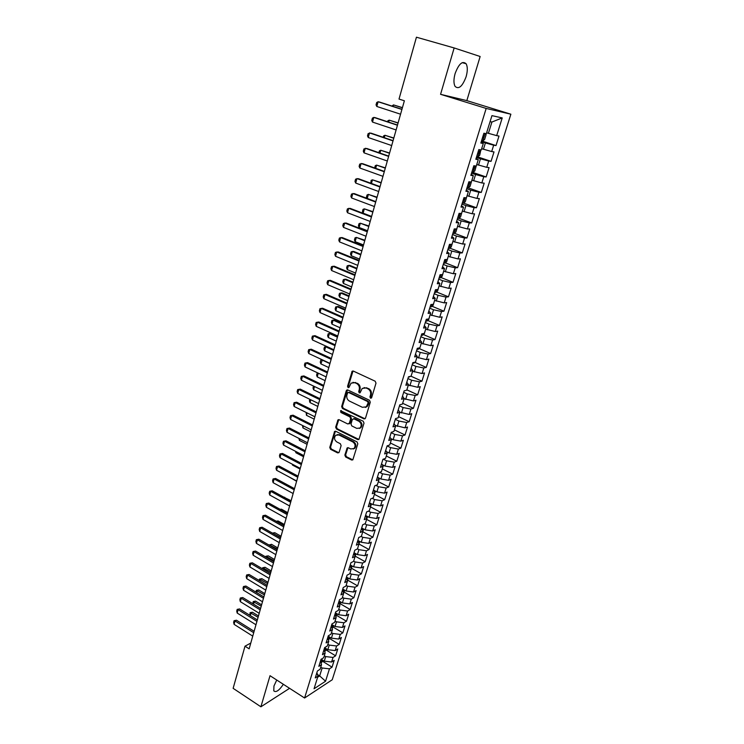 <?xml version="1.0" encoding="UTF-8"?>
<svg xmlns="http://www.w3.org/2000/svg" width="744" height="744" viewBox="0 0 744 744"><rect width="100%" height="100%" fill="white"/><g stroke="black" fill="none" stroke-linecap="round" stroke-linejoin="round"><path stroke-width="1.12" d="M370.512 398.217L371.647 397.668L375.999 383.151L375.181 381.207L353.344 371.079L352.172 371.219L347.56 386.285L348.118 387.624L348.936 387.531L351.094 383.132L354.86 382.686L356.664 383.532C358.915 384.89 359.78 386.936 359.231 389.679L358.682 391.549L359.25 392.888L360.087 392.786L362.226 388.424L366.085 387.95L367.908 388.805C370.187 390.172 371.051 392.237 370.503 394.999L369.945 396.868L370.512 398.217M364.067 387.605L368.68 388.619C370.958 389.986 371.823 392.051 371.265 394.794L370.707 396.664L371.414 398.068M353.047 370.986L348.341 386.099L348.992 387.475M352.935 382.342L357.446 383.346C359.696 384.704 360.552 386.75 360.012 389.493L359.464 391.353L360.143 392.739M276.74 680.035L273.941 686.052L273.792 690.86C275.931 692.748 279.121 690.562 283.362 684.303M466.116 76.706C467.688 71.033 467.688 66.718 466.125 63.77C462.47 60.543 458.788 63.817 455.105 73.591C453.561 79.264 453.561 83.542 455.114 86.425C458.788 89.633 462.461 86.388 466.116 76.706M344.853 455.086L345.644 456.983L351.596 460.015L352.823 459.876L357.817 443.805L357.018 441.889L335.795 431.306L334.614 431.436L329.769 447.414L330.55 449.302L337.627 452.901L339.18 452.194L341.115 445.619L340.334 443.722L336.8 441.936C334.279 439.955 333.907 437.742 335.683 435.287L338.846 434.942L352.805 441.917C355.344 443.88 355.734 446.093 353.995 448.567L350.712 448.948L348.378 447.776L347.169 447.916L344.853 455.086L345.635 454.826L346.425 456.723L352.823 459.876M249.147 648.842L404.373 100.775L399.017 99.073L416.435 37.2L454.156 47.951L440.56 94.321L486.176 108.438L304.584 698.002L270.026 675.701L260.902 706.8L233.132 688.33L244.999 646.192L249.147 648.842M363.909 418.872L365.518 418.109L370.289 402.188L369.48 400.253L347.829 389.986L346.258 390.767L341.654 406.559L342.454 408.456L363.909 418.872L365.09 418.76M364.011 423.141L358.943 439.434L357.706 439.583L336.455 429.018L335.674 427.121L337.99 419.858L339.162 419.728L347.764 423.959L349.345 423.215L350.657 418.76L349.857 416.854L340.873 412.474L340.594 410.707L363.212 421.216L364.011 423.141M486.176 108.438L510.868 114.204L332.252 679.746L304.584 698.002M481.526 140.867L496.006 145.582L499.001 136.05L496.676 135.622L502.228 117.924L491.942 115.636L486.334 133.697L483.888 133.241L480.847 143.062L483.302 143.471L481.284 149.953L478.829 149.572L475.825 159.3L478.28 159.625L476.29 166.052L473.826 165.745L470.84 175.379L473.314 175.631L471.343 181.992L468.869 181.768L465.911 191.301L468.394 191.487L466.442 197.783L463.958 197.634L461.029 207.083L463.521 207.185L461.587 213.426L459.085 213.351L456.193 222.707L458.695 222.744L456.779 228.92L454.268 228.91L451.403 238.182L453.914 238.154L452.017 244.274L449.497 244.33L446.651 253.509L449.181 253.416L447.293 259.479L444.773 259.6L441.955 268.696L444.484 268.538L442.615 274.545L440.085 274.731L437.295 283.743L439.834 283.511L437.983 289.472L435.445 289.723L432.683 298.651L435.231 298.353L433.399 304.259L430.841 304.575L428.107 313.419L430.664 313.066L428.851 318.906L426.293 319.288L423.578 328.058L426.145 327.63L424.34 333.424L421.774 333.87L419.086 342.556L421.662 342.073L419.876 347.811L417.3 348.313L414.641 356.925L417.217 356.376L415.459 362.068L412.874 362.635L410.232 371.163L412.818 370.558L411.069 376.194L408.475 376.817L405.861 385.271L408.456 384.611L406.726 390.191L404.122 390.879L401.537 399.249L404.141 398.533L402.42 404.066L399.816 404.81L397.24 413.106L399.853 412.334L398.152 417.821L395.538 418.612L392.99 426.842L395.603 426.014L393.92 431.446L391.298 432.301L388.777 440.448L391.4 439.574L389.726 444.959L387.103 445.861L384.602 453.942L387.224 453.012L385.569 458.351L382.937 459.308L380.463 467.316L383.095 466.33L381.449 471.622L378.817 472.635L376.352 480.568L378.994 479.536L377.366 484.781L374.725 485.841L372.288 493.709L374.93 492.621L373.321 497.829L370.67 498.936L368.252 506.738L370.903 505.604L369.303 510.765L366.653 511.919L364.253 519.647L366.913 518.466L365.323 523.581L362.672 524.79L360.291 532.453L362.951 531.225L361.379 536.294L358.72 537.54L356.367 545.147L359.027 543.873L357.464 548.895L354.804 550.197L352.47 557.73L355.139 556.41L353.586 561.394L350.917 562.734L348.601 570.211L351.28 568.844L349.745 573.791L347.067 575.168L344.77 582.58L347.448 581.176L345.932 586.077L343.254 587.5L340.975 594.856L343.654 593.396L342.147 598.26L339.469 599.729L337.209 607.02L339.896 605.523L338.399 610.34L335.711 611.856L333.47 619.082L336.158 617.548L334.679 622.328L331.991 623.881L329.769 631.042L332.466 629.471L330.987 634.204L328.299 635.804L326.095 642.909L328.792 641.291L327.332 645.997L324.635 647.624L322.45 654.674L325.156 653.018L323.705 657.687L321.008 659.361L318.841 666.345L321.538 664.652L320.106 669.274L317.4 670.986L315.261 677.924L317.958 676.184L316.916 672.576M496.006 145.582L493.672 145.192L491.682 151.543L481.675 148.716M476.671 156.547L491.049 161.346L494.016 151.906L491.682 151.543M491.049 161.346L488.706 161.03L486.734 167.326L476.764 164.536M472.161 172.18L486.139 176.96L489.087 167.605L486.734 167.326M486.139 176.96L483.786 176.719L481.833 182.95L471.901 180.197M468.143 187.832L481.284 192.426L484.195 183.163L481.833 182.95M481.284 192.426L478.913 192.259L476.978 198.434L467.083 195.719M463.549 203.131L476.458 207.762L479.35 198.583L476.978 198.434M476.458 207.762L474.086 207.65L472.17 213.77L462.312 211.091M458.927 218.271L471.687 222.94L474.551 213.844L472.17 213.77M471.687 222.94L469.297 222.902L467.399 228.966L457.588 226.325M454.352 233.272L466.962 237.987L469.789 228.975L467.399 228.966M466.962 237.987L464.563 238.015L462.675 244.023L452.901 241.419M449.813 248.133L462.275 252.895L465.074 243.967L462.675 244.023M462.275 252.895L459.866 252.988L457.997 258.94L448.26 256.373M445.312 262.865L457.625 267.673L460.406 258.819L457.997 258.94M457.625 267.673L455.216 267.831L453.366 273.727L443.657 271.188M440.848 277.456L453.022 282.311L455.784 273.541L453.366 273.727M453.022 282.311L450.604 282.534L448.772 288.374L439.099 285.873M436.421 291.918L448.465 296.819L451.199 288.123L448.772 288.374M448.465 296.819L446.028 297.098L444.214 302.892L434.589 300.418M432.032 306.258L443.945 311.187L446.651 302.585L444.214 302.892M443.945 311.187L441.508 311.531L439.704 317.269L430.116 314.842M427.679 320.469L439.472 325.444L442.15 316.907L439.704 317.269M439.472 325.444L437.016 325.844L435.231 331.526L425.68 329.127M423.364 334.549L435.026 339.562L437.686 331.099L435.231 331.526M435.026 339.562L432.571 340.027L430.804 345.662L421.281 343.291M419.086 348.508L430.627 353.558L433.268 345.169L430.804 345.662M430.627 353.558L428.163 354.079L426.414 359.659L416.928 357.325M414.836 362.337L426.266 367.424L428.879 359.12L426.414 359.659M426.266 367.424L423.792 368.001L422.062 373.544L412.613 371.237M410.986 376.213L421.95 381.179L424.536 372.939L422.062 373.544M421.95 381.179L419.467 381.812L417.747 387.298L408.326 385.02M406.838 389.828L417.663 394.813L420.23 386.648L417.747 387.298M417.663 394.813L415.171 395.492L413.469 400.932L404.085 398.691M402.662 403.285L413.413 408.317L415.961 400.226L413.469 400.932M413.413 408.317L410.921 409.061L409.228 414.454L399.751 412.167M398.524 416.631L409.2 421.718L411.73 413.692L409.228 414.454M409.2 421.718L406.698 422.508L405.024 427.847L395.259 425.447M394.413 429.865L405.034 434.989L407.526 427.037L405.024 427.847M405.034 434.989L402.523 435.835L400.858 441.136L393.12 439.732L390.833 438.607M390.34 442.978L400.895 448.158L403.369 440.271L400.858 441.136M400.895 448.158L398.375 449.051L396.729 454.305L389.019 452.938L386.471 451.673M386.303 455.988L396.784 461.206L399.249 453.394L396.729 454.305M396.784 461.206L394.264 462.154L392.637 467.362L384.946 466.023L382.174 464.628M382.304 468.878L392.72 474.151L395.157 466.395L392.637 467.362M392.72 474.151L390.191 475.137L388.573 480.308L380.909 479.006L377.924 477.481M378.333 481.666L388.684 486.976L391.102 479.294L388.573 480.308M388.684 486.976L386.155 488.018L384.546 493.142L376.91 491.868L373.739 490.222M374.399 494.341L384.685 499.698L387.085 492.082L384.546 493.142M384.685 499.698L382.156 500.786L380.556 505.864L372.939 504.627L369.591 502.87M370.493 506.915L380.723 512.318L383.095 504.758L380.556 505.864M380.723 512.318L378.185 513.453L376.603 518.484L369.005 517.285L365.564 515.443M366.625 519.386L376.789 524.827L379.142 517.331L376.603 518.484M376.789 524.827L374.241 526.008L372.679 530.993L365.109 529.83L361.677 527.97M362.793 531.755L372.893 537.233L375.227 529.802L372.679 530.993M372.893 537.233L370.335 538.451L368.782 543.408L361.24 542.264L357.836 540.404M358.98 544.013L369.024 549.537L371.34 542.162L368.782 543.408M369.024 549.537L366.467 550.802L364.923 555.712L357.399 554.606L354.023 552.718M355.204 556.177L365.192 561.729L367.49 554.429L364.923 555.712M365.192 561.729L362.626 563.041L361.1 567.914L353.595 566.835L350.238 564.938M351.484 568.249L361.389 573.829L363.667 566.584L361.1 567.914M361.389 573.829L358.822 575.186L357.306 580.013L349.829 578.971L346.481 577.065M347.792 580.218L357.613 585.835L359.873 578.646L357.306 580.013M357.613 585.835L355.046 587.23L353.539 592.01L346.09 590.996L342.761 589.081M343.449 592.829L344.137 592.094L353.874 597.739L356.116 590.606L353.539 592.01M353.874 597.739L351.298 599.171L349.81 603.914L342.38 602.928L339.069 601.003M340.473 603.868L350.164 609.541L352.386 602.473L349.81 603.914M350.164 609.541L347.578 611.01L346.109 615.725L338.697 614.767L335.414 612.824M336.855 615.548L346.481 621.249L348.685 614.237L346.109 615.725M346.481 621.249L343.895 622.765L342.435 627.434L335.042 626.504L331.778 624.551M333.256 627.127L342.826 632.865L345.011 625.909L342.435 627.434M342.826 632.865L340.241 634.418L338.79 639.049L331.424 638.147L328.178 636.185M329.694 638.612L339.208 644.388L341.375 637.487L338.79 639.049M339.208 644.388L336.613 645.978L335.172 650.572L327.834 649.698L324.607 647.726M326.151 650.014L335.609 655.817L337.767 648.963L335.172 650.572M335.609 655.817L333.024 657.445L331.592 662.002L324.272 661.156L321.185 659.249M322.645 661.314L332.047 667.154L334.186 660.356L331.592 662.002M332.047 667.154L329.453 668.819L325.565 681.225L314.052 688.767L317.958 676.184M321.538 664.652L320.469 661.081M317.483 674.529L319.678 675.915L322.143 667.991L320.776 667.126M329.453 668.819L322.143 667.991M325.565 681.225L319.678 675.915L317.642 677.226M325.156 653.018L324.058 649.493M324.272 661.156L325.695 656.589L324.31 655.734M333.024 657.445L325.695 656.589M328.792 641.291L327.676 637.813M327.834 649.698L329.267 645.095L327.872 644.248M336.613 645.978L329.267 645.095M332.466 629.471L331.322 626.029M331.424 638.147L332.866 633.507L331.471 632.66M340.241 634.418L332.866 633.507M336.158 617.548L334.995 614.163M335.042 626.504L336.502 621.826L335.098 620.989M343.895 622.765L336.502 621.826M339.896 605.523L338.706 602.184M338.697 614.767L340.166 610.043L338.752 609.215M347.578 611.01L340.166 610.043M343.654 593.396L342.445 590.113M342.38 602.928L343.858 598.167L342.435 597.339M351.298 599.171L343.858 598.167M347.448 581.176L346.211 577.939M346.09 590.996L347.578 586.198L346.146 585.379M355.046 587.23L347.578 586.198M351.28 568.844L350.015 565.663M349.829 578.971L351.335 574.126L349.894 573.308M358.822 575.186L351.335 574.126M355.139 556.41L353.846 553.276M353.595 566.835L355.121 561.952L353.67 561.143M362.626 563.041L355.121 561.952M359.027 543.873L357.715 540.795M357.399 554.606L358.933 549.677L357.473 548.877M366.467 550.802L358.933 549.677M362.951 531.225L361.612 528.203M361.24 542.264L362.784 537.308L361.138 536.405M370.335 538.451L362.784 537.308M366.913 518.466L365.546 515.499M365.109 529.83L366.662 524.818L364.802 523.822M374.241 526.008L366.662 524.818M370.903 505.604L369.508 502.693M369.005 517.285L370.577 512.235L368.475 511.119M378.185 513.453L370.577 512.235M374.93 492.621L373.507 489.775M372.939 504.627L374.52 499.54L372.167 498.313M382.156 500.786L374.52 499.54M378.994 479.536L377.543 476.737M376.91 491.868L378.51 486.734L375.878 485.386M386.155 488.018L378.51 486.734M383.095 466.33L381.616 463.596M380.909 479.006L382.518 473.826L379.589 472.338M390.191 475.137L382.518 473.826M387.224 453.012L385.718 450.334M384.946 466.023L386.573 460.806L383.309 459.169M394.264 462.154L386.573 460.806M391.4 439.574L389.856 436.961M389.019 452.938L390.656 447.665L387.085 445.907M398.375 449.051L390.656 447.665M395.603 426.014L394.041 423.466M393.12 439.732L394.776 434.412L391.186 432.673M402.523 435.835L394.776 434.412M399.853 412.334L398.254 409.851M397.268 426.405L398.933 421.048L395.315 419.318M406.698 422.508L398.933 421.048M404.141 398.533L402.504 396.115M401.444 412.976L403.127 407.563L399.491 405.852M410.921 409.061L403.127 407.563M408.456 384.611L406.791 382.258M405.657 399.416L407.349 393.967L403.694 392.274M415.171 395.492L407.349 393.967M412.818 370.558L411.125 368.28M409.907 385.745L411.618 380.24L407.935 378.566M419.467 381.812L411.618 380.24M417.217 356.376L415.487 354.172M414.203 371.954L415.924 366.401L412.223 364.737M423.792 368.001L415.924 366.401M421.662 342.073L419.895 339.934M418.528 358.031L420.267 352.433L416.538 350.787M428.163 354.079L420.267 352.433M426.145 327.63L424.35 325.565M422.89 343.988L424.647 338.334L420.89 336.716M432.571 340.027L424.647 338.334M430.664 313.066L428.832 311.066M427.298 329.825L429.074 324.114L425.289 322.515M437.016 325.844L429.074 324.114M435.231 298.353L433.361 296.438M431.743 315.521L433.538 309.764L429.725 308.183M441.508 311.531L433.538 309.764M439.834 283.511L437.937 281.678M436.235 301.097L438.039 295.294L434.208 293.731M446.028 297.098L438.039 295.294M444.484 268.538L442.55 266.771M440.755 286.542L442.578 280.683L438.718 279.139M450.604 282.534L442.578 280.683M449.181 253.416L447.209 251.732M445.321 271.848L447.163 265.933L443.275 264.408M455.216 267.831L447.163 265.933M453.914 238.154L451.906 236.555M449.934 257.024L451.794 251.054L447.879 249.556M459.866 252.988L451.794 251.054M458.695 222.744L456.649 221.228M454.584 242.06L456.463 236.034L452.519 234.555M464.563 238.015L456.463 236.034M463.521 207.185L461.438 205.763M459.281 226.957L461.178 220.875L457.207 219.424M469.297 222.902L461.178 220.875M468.394 191.487L466.274 190.148M464.024 211.715L465.93 205.577L461.94 204.144M474.086 207.65L465.93 205.577M473.314 175.631L471.157 174.384M468.804 196.332L470.738 190.138L466.711 188.725M478.913 192.259L470.738 190.138M478.28 159.625L476.076 158.463M473.64 180.801L475.583 174.542L471.529 173.157M483.786 176.719L475.583 174.542M483.302 143.471L481.052 142.402M478.513 165.122L480.475 158.807L476.393 157.449M488.706 161.03L480.475 158.807M483.433 149.293L485.414 142.922L481.303 141.583M493.672 145.192L485.414 142.922M250.784 643.058L244.999 646.192M260.902 706.8L289.583 688.321M440.56 94.321L466.832 100.617L480.14 56.498L454.156 47.951M466.832 100.617L510.868 114.204M496.676 135.622L488.399 133.316L491.905 122.044L490.073 121.663M488.399 133.316L486.623 132.748M502.228 117.924L491.905 122.044M347.513 389.884L342.445 406.345L343.235 408.251L364.681 418.649M368.141 402.867L367.583 401.518L348.592 392.488L347.774 392.581L346.918 394.98C346.388 397.696 347.234 399.733 349.466 401.1L362.402 407.303L366.318 406.819L368.141 402.867L368.912 402.662L368.345 401.314L367.583 401.518M348.415 392.432L349.382 392.302L368.345 401.314M365.313 407.433L367.09 406.605L368.327 404.624L367.555 404.829M368.912 402.662L368.327 404.624M337.99 419.858L338.78 419.635L336.465 426.889L337.246 428.786L358.915 439.453M348.936 423.848L350.126 422.992L351.438 418.537L350.638 416.631L341.663 412.26L340.873 412.474M341.31 410.567L341.663 412.26M356.767 428.386L360.05 427.995C361.854 425.475 361.472 423.234 358.896 421.262L353.902 418.826L352.321 419.579L351.001 424.034L351.8 425.94L356.767 428.386M359.352 428.451L360.821 427.763C362.626 425.252 362.244 423.011 359.668 421.03L358.896 421.262M353.521 418.714L354.683 418.602L359.668 421.03M347.169 447.916L347.95 447.656L345.635 454.826M353.363 448.995L354.767 448.307C356.506 445.842 356.116 443.629 353.586 441.666L352.805 441.917M337.106 434.636L339.636 434.701L353.586 441.666M334.614 431.436L335.404 431.204L330.559 447.163L331.34 449.051L338.827 452.771M485.534 133.548L486.083 134.757L484.604 139.519L482.772 140.876L481.61 140.616M483.628 135.799L483.135 135.678L483.628 135.799M482.54 137.594L483.851 135.929M391.949 106.057L393.474 104.904L393.046 106.42M402.439 107.629L393.474 104.904L402.392 107.778M400.57 114.204L376.799 106.466L376.046 104.867L376.697 102.514L378.101 101.761L379.514 102.049L401.965 109.294M376.799 106.466L378.101 101.761L401.918 109.452M480.847 149.879L479.713 155.291L477.881 156.677L476.709 156.435M478.718 151.664L478.225 151.543L478.718 151.664M477.639 153.441L478.941 151.795M387.55 121.746L387.801 120.853L389.196 120.156L388.647 122.109M398.114 122.89L389.196 120.156L398.059 123.085M476.207 166.042L474.858 170.925L473.026 172.329L471.854 172.115M473.844 167.372L473.351 167.27L473.844 167.372M472.775 169.148L474.077 167.512M383.197 137.287L383.579 135.929L384.955 135.268L384.285 137.659M393.827 138.021L384.955 135.268L393.762 138.254M396.115 129.949L372.502 122.072L371.758 120.454L372.4 118.129L373.786 117.403L375.209 117.654L397.501 125.048M372.502 122.072L373.786 117.403L397.445 125.243M391.688 145.554L368.243 137.528L367.508 135.892L368.141 133.585L370.94 133.12L393.083 140.644M368.243 137.528L369.517 132.906L393.018 140.895M471.445 181.675L470.059 186.409L468.218 187.841L467.046 187.637M467.957 184.698L469.269 183.08L468.534 182.838M378.891 152.687L379.394 150.883L380.761 150.251L379.97 153.059M389.577 153.013L380.761 150.251L389.503 153.283M466.665 197.067L465.298 201.745L463.456 203.205L462.284 203.028M463.187 200.108L464.488 198.499L463.754 198.267M374.651 167.958L375.246 165.698L376.594 165.103L375.692 168.33M385.373 167.874L376.594 165.103L385.28 168.181M387.317 161.02L364.021 152.846L363.295 151.199L363.928 148.912L366.708 148.447L388.703 156.11M364.021 152.846L365.285 148.261L388.619 156.398M382.974 176.337L359.845 168.023L359.12 166.368L359.743 164.099L362.514 163.633L384.369 171.427M359.845 168.023L361.091 163.485L384.276 171.752M461.931 212.31L460.573 216.941L458.741 218.429L457.569 218.262M458.462 215.379L459.764 213.779L459.02 213.556M370.81 183.219L371.135 180.383L372.465 179.816L371.451 183.452M381.198 182.596L372.465 179.816L381.105 182.95M378.677 191.515L355.697 183.061L354.981 181.387L355.604 179.146L358.366 178.681L380.063 186.605M355.697 183.061L356.934 178.56L379.961 186.977M457.244 227.413L455.905 232.007L454.063 233.504L452.891 233.365M453.775 230.51L455.068 228.92M366.987 198.35L366.448 197.104L367.062 194.937L368.382 194.398L367.248 198.443M377.069 197.197L368.382 194.398L376.957 197.588M374.418 206.553L351.587 197.969L350.889 196.286L351.503 194.054L354.246 193.589L375.804 201.643M351.587 197.969L352.814 193.514L375.692 202.052M452.603 242.377L451.273 246.924L449.432 248.45L448.26 248.329M449.134 245.501L450.548 244.311M372.967 211.668L364.328 208.859L363.118 213.175L371.619 216.42M363.118 213.175L362.421 211.519L363.016 209.362L364.328 208.859L372.846 212.096M448 257.201L446.679 261.711L444.838 263.255L443.666 263.153M444.54 260.353L445.879 259.554M368.903 226.009L360.31 223.2L359.11 227.469L367.564 230.761M359.11 227.469L358.413 225.804L359.017 223.665L360.31 223.2L368.773 226.474M443.443 271.904L442.131 276.359L440.29 277.931L439.118 277.847M439.983 275.066L441.146 274.657M364.876 240.228L356.32 237.401L355.13 241.642L363.537 244.981M355.13 241.642L354.451 239.959L355.046 237.848L356.32 237.401L364.737 240.731M438.923 286.459L437.63 290.876L435.789 292.476L434.608 292.411M435.779 289.695L436.244 289.649M360.887 254.327L353.744 251.453L352.377 251.491L351.196 255.694L359.538 259.079M351.196 255.694L350.517 254.002L351.112 251.9L352.377 251.491L360.738 254.857M434.44 300.892L433.157 305.273L431.315 306.881L430.144 306.835M356.925 268.296L349.838 265.385L348.462 265.459L347.29 269.626L355.586 273.048M347.29 269.626L346.62 267.914L347.206 265.841L348.462 265.459L356.767 268.872M430.004 315.196L428.73 319.529L426.889 321.166L425.717 321.138M353 282.153L345.951 279.205L344.574 279.298L343.421 283.436L351.661 286.905M343.421 283.436L342.761 281.716L343.337 279.651L344.574 279.298L352.833 282.757M425.605 329.369L424.35 333.665L422.499 335.321L421.327 335.302M349.113 295.889L342.11 292.904L340.724 293.024L339.58 297.126L347.764 300.641M339.58 297.126L338.929 295.396L339.506 293.35L340.724 293.024L348.936 296.531M419.839 347.82L418.156 349.345L416.984 349.354M419.895 347.774L421.243 343.412M345.253 309.504L338.297 306.482L336.911 306.64L335.777 310.704L343.914 314.256M335.777 310.704L335.135 308.965L335.702 306.937L336.911 306.64L345.067 310.183M415.04 362.161L413.841 363.249L412.669 363.267M415.58 361.658L416.919 357.343M341.431 323.008L334.512 319.957L333.126 320.134L332.001 324.161L340.092 327.76M332.001 324.161L331.368 322.412L331.926 320.404L333.126 320.134L341.236 323.724M370.196 221.461L347.513 212.738L346.825 211.045L347.429 208.841L350.173 208.376L371.591 216.541M347.513 212.738L348.731 208.32L371.461 216.997M366.011 236.229L343.486 227.376L342.798 225.674L343.403 223.488L346.127 223.023L367.406 231.319M343.486 227.376L344.686 223.005L367.266 231.812M361.863 250.858L339.487 241.893L338.808 240.173L339.404 238.006L342.119 237.541L363.258 245.957M339.487 241.893L340.678 237.55L363.109 246.487M357.762 265.366L335.516 256.271L334.856 254.541L335.442 252.393L338.148 251.928L359.147 260.456M335.516 256.271L336.707 251.974L358.989 261.032M353.688 279.744L331.592 270.528L330.931 268.779L331.517 266.65L334.214 266.194L355.074 274.834M331.592 270.528L332.763 266.268L354.907 275.447M349.652 293.992L327.695 284.664L327.044 282.906L327.63 280.795L330.308 280.33L351.038 289.091M327.695 284.664L328.867 280.432L350.861 289.732M345.653 308.118L323.835 298.669L323.194 296.903L323.77 294.81L326.439 294.345L347.039 303.217M323.835 298.669L324.988 294.475L346.844 303.896M341.682 322.115L320.013 312.554L319.371 310.769L319.948 308.695L322.608 308.239L343.077 317.214M320.013 312.554L321.157 308.397L342.872 317.93M337.757 336L316.219 326.318L315.586 324.533L316.154 322.468L318.804 322.012L339.143 331.089M316.219 326.318L317.353 322.199L338.929 331.843M410.269 376.38L408.4 377.069M411.311 375.422L412.678 371.265M337.637 336.4L330.764 333.312L329.378 333.517L328.253 337.506L336.297 341.143M328.253 337.506L327.63 335.749L328.188 333.758L329.378 333.517L337.432 337.144M333.861 349.754L312.461 339.962L311.838 338.167L312.396 336.13L315.038 335.665L335.246 344.853M312.461 339.962L313.577 335.888L335.023 345.635M405.545 390.507L404.55 390.767M407.08 389.066L408.4 385.048M326.914 346.574L325.658 346.788L324.542 350.75L332.54 354.423M324.542 350.75L323.928 348.983L324.477 347.002L325.658 346.788L333.656 350.452M329.992 363.388L308.732 353.493L308.118 351.689L308.676 349.661L311.299 349.206L331.387 358.496M308.732 353.493L309.839 349.447L331.154 359.315M402.876 402.588L404.159 398.719M322.412 359.863L320.869 363.872L328.811 367.583M320.869 363.872L320.255 362.096L320.803 360.133L322.394 359.854M329.927 363.649L321.966 359.947L320.803 360.133M326.17 376.91L305.031 366.913L304.426 365.09L304.975 363.091L307.588 362.626L327.555 372.009M305.031 366.913L306.137 362.895L327.314 372.865M304.975 363.091L307.588 362.626M398.719 415.998L399.947 412.269M318.255 373.172L317.214 376.892L325.109 380.64M317.214 376.892L316.609 375.106L317.158 373.163L317.939 373.014M317.986 373.042L317.158 373.163M322.366 390.312L301.367 380.212L300.771 378.38L301.311 376.399L303.915 375.934L323.752 385.42M301.367 380.212L302.464 376.232L323.51 386.303M301.311 376.399L303.915 375.934M394.59 429.288L395.78 425.698M314.507 386.536L313.596 389.8L321.445 393.585M313.596 389.8L313.001 388.005L313.54 386.071M318.609 403.601L297.73 393.399L297.144 391.558L297.684 389.596L300.278 389.131L319.994 398.71M297.73 393.399L298.818 389.456L319.734 399.63M297.684 389.596L300.278 389.131M390.498 442.466L391.651 439.007M310.797 399.788L310.006 402.597L317.809 406.429M310.006 402.597L309.42 400.802L309.829 399.314M314.87 416.779L294.131 406.475L293.545 404.634L294.085 402.681L296.661 402.216L316.256 411.888M294.131 406.475L295.21 402.569L315.986 412.836M294.085 402.681L296.661 402.216M386.443 455.533L387.55 452.203M307.114 412.929L306.444 415.301L314.201 419.16M306.444 415.301L306.156 412.446M311.178 429.846L290.551 419.449L289.974 417.589L290.513 415.654L293.08 415.189L312.554 424.954M290.551 419.449L291.62 415.571L312.285 425.931M290.513 415.654L293.08 415.189M382.425 468.488L383.495 465.288M303.459 425.949L302.92 427.893L310.62 431.79M302.92 427.893L302.51 425.475M307.505 442.792L287.007 432.301L286.44 430.441L286.97 428.516L289.528 428.06L308.89 437.909M287.007 432.301L288.067 428.46L308.602 438.923M286.97 428.516L289.528 428.06M378.436 481.331L379.468 478.262M299.841 438.876L299.413 440.383L307.077 444.317M299.413 440.383L298.893 438.383M303.868 455.644L283.492 445.061L282.934 443.182L283.455 441.276L286.012 440.82L305.254 450.762M283.492 445.061L284.543 441.238L304.956 451.803M283.455 441.276L286.012 440.82M374.483 494.072L375.469 491.124M296.252 451.682L295.945 452.771L303.561 456.732M295.945 452.771L295.48 451.283M300.26 468.376L280.014 457.7L279.456 455.821L279.977 453.933L282.515 453.477L301.636 463.503M280.014 457.7L281.055 453.924L301.339 464.572M279.977 453.933L282.515 453.477M370.568 506.692L371.516 503.883M292.69 464.386L292.494 465.065L300.065 469.055M292.494 465.065L292.215 464.135M296.679 481.005L276.554 470.245L276.005 468.357L276.517 466.479L279.056 466.023L298.065 476.132M276.554 470.245L277.586 466.497L297.749 477.23M276.517 466.479L279.056 466.023M366.68 519.219L367.592 516.522M289.156 476.988L296.605 481.284M293.136 493.532L273.122 482.689L272.583 480.782L273.094 478.931L275.615 478.476L294.512 488.669M273.122 482.689L274.155 478.969L294.196 489.784M273.094 478.931L275.615 478.476M362.821 531.635L363.695 529.068M289.611 505.957L269.728 495.02L269.188 493.114L269.7 491.273L272.211 490.817L290.997 501.093M269.728 495.02L270.742 491.328L290.672 502.246M269.7 491.273L272.211 490.817M358.999 543.957L359.836 541.502M291.099 500.721L284.273 497.411M284.134 497.336L284.729 497.243M286.124 518.28L266.352 507.259L265.822 505.343L266.324 503.521L268.826 503.065L287.5 513.416M266.352 507.259L267.366 503.595L287.175 514.597M266.324 503.521L268.826 503.065M355.093 556.298L356.013 553.824M287.714 512.663L281.39 509.156L280.46 509.51M280.172 509.352L281.39 509.156M282.664 530.5L263.013 519.396L262.483 517.471L262.985 515.657L265.478 515.211L284.041 525.636M263.013 519.396L264.008 515.769L283.697 526.845M262.985 515.657L265.478 515.211M351.168 568.574L352.219 566.054M350.564 567.049L350.377 566.575M284.366 524.501L278.07 520.967L276.694 521.507M276.247 521.256L278.07 520.967M279.233 542.618L259.693 531.439L259.172 529.505L259.675 527.71L262.148 527.254L280.609 537.763M259.693 531.439L260.688 527.831L280.256 538.991M259.675 527.71L262.148 527.254M347.29 580.757L348.452 578.181M346.751 579.344L346.499 578.627M272.425 533.104L274.778 532.695L273.281 533.587M281.037 536.247L274.778 532.695M280.702 537.438L272.509 533.15M275.829 554.633L256.401 543.38L255.889 541.446L256.382 539.66L258.856 539.205L277.205 549.788M256.401 543.38L257.387 539.809L276.842 551.044M256.382 539.66L258.856 539.205M344.137 592.094L344.714 590.206M342.956 591.489L342.631 590.624M269.021 545.064L271.514 544.32L269.923 545.585M277.735 547.9L271.514 544.32M277.391 549.109L269.105 544.766M272.453 566.556L253.137 555.229L252.635 553.285L253.118 551.509L255.583 551.062L273.82 561.711M253.137 555.229L254.113 551.685L273.457 562.994M253.118 551.509L255.583 551.062M339.636 604.807L341.012 602.138M339.171 603.505L339.422 602.566L338.818 602.51M265.692 556.958L266.11 556.196L268.277 555.861L266.863 556.475L266.584 557.489M274.462 559.46L268.277 555.861M274.108 560.697L265.878 556.298M269.105 578.386L249.9 566.975L249.398 565.031L249.882 563.273L252.337 562.817L270.472 573.54M249.9 566.975L250.868 563.459L270.1 574.852M249.882 563.273L252.337 562.817M335.87 616.683L337.339 613.967M335.423 615.39L335.777 614.33L335.042 614.293M262.381 568.76L262.669 567.746L265.059 567.309L263.655 567.942L263.274 569.29M271.216 570.936L265.059 567.309M270.853 572.192L262.669 567.746M265.775 590.122L246.683 578.637L246.19 576.674L246.673 574.935L249.119 574.489L267.152 585.277M246.683 578.637L247.65 575.149L266.771 586.607M246.673 574.935L249.119 574.489M332.131 628.457L333.703 625.704M331.694 627.155L332.168 626.002L331.34 625.983M259.107 580.469L259.489 579.111L261.869 578.674L260.465 579.325L259.991 580.999M267.989 582.32L261.869 578.674M267.626 583.603L259.489 579.111M262.483 601.756L243.502 590.206L243.009 588.234L243.483 586.514L245.92 586.058L263.85 596.921M243.502 590.206L244.451 586.737L263.469 598.278M243.483 586.514L245.92 586.058M328.42 640.138L330.085 637.338M327.992 638.808L328.578 637.58L327.751 637.571M255.862 592.085L256.336 590.383L258.707 589.946L257.294 590.615L256.736 592.615M264.79 593.619L258.707 589.946M264.418 594.921L256.336 590.383M259.21 613.307L240.34 601.673L239.856 599.711L240.331 597.99L242.749 597.544L260.577 608.471M240.34 601.673L241.279 598.241L260.186 609.848M240.331 597.99L242.749 597.544M324.747 651.725L326.504 648.889M324.319 650.34L325.026 649.075L324.189 649.066M252.858 603.737L253.202 601.571L255.564 601.133L254.15 601.822L253.509 604.137M261.609 604.826L255.564 601.133M261.237 606.155L253.202 601.571M255.964 624.755L237.197 613.065L236.722 611.084L237.187 609.383L239.605 608.936L257.331 619.929M237.197 613.065L238.136 609.652L256.94 621.333M237.187 609.383L239.605 608.936M321.11 663.22L322.952 660.337M320.711 661.751L321.492 660.467L320.664 660.467M249.872 615.297L250.096 612.665L252.448 612.228L251.035 612.935L250.3 615.567M258.466 615.948L252.448 612.228M258.084 617.297L250.096 612.665M252.746 636.12L234.09 624.356L233.616 622.375L234.081 620.691L236.49 620.236L254.113 631.293M234.09 624.356L235.02 620.98L253.713 632.716M234.081 620.691L236.49 620.236M371.265 394.794L370.503 394.999M368.68 388.619L367.908 388.805M366.857 387.764L366.085 387.95M359.464 391.353L358.682 391.549M360.012 389.493L359.231 389.679M357.446 383.346L356.664 383.532M355.641 382.5L354.86 382.686M348.341 386.099L347.56 386.285M352.535 371.721L351.745 371.888M370.707 396.664L369.945 396.868M343.235 408.251L342.454 408.456M342.445 406.345L341.654 406.559M347.039 390.572L346.258 390.767M349.382 392.302L348.592 392.488M358.487 439.332L357.706 439.583M337.246 428.786L336.455 429.018M336.465 426.889L335.674 427.121M338.399 420.248L337.609 420.472M350.126 422.992L349.345 423.215M351.438 418.537L350.657 418.76M350.638 416.631L349.857 416.854M354.683 418.602L353.902 418.826M347.597 448.232L346.816 448.493M339.636 434.701L338.846 434.942M338.418 452.65L337.627 452.901M331.34 449.051L330.55 449.302M330.559 447.163L329.769 447.414M335.033 431.808L334.242 432.041M352.368 459.746L351.596 460.015M346.425 456.723L345.644 456.983M482.819 140.839L485.107 133.474M482.558 137.556L483.033 137.705M477.927 156.64L480.057 149.758M477.648 153.394L478.132 153.552M473.072 172.292L475.053 165.903M472.793 169.093L473.268 169.251M468.264 187.804L470.096 181.88M467.976 184.633L468.45 184.8M463.503 203.168L465.195 197.709M463.205 200.043L463.679 200.201M458.788 218.392L460.331 213.388M458.481 215.295L458.946 215.472M454.11 233.467L455.523 228.92M453.803 230.417L454.268 230.594M449.478 248.412L450.752 244.302M449.162 245.399L449.627 245.576M444.884 263.218L446.028 259.544M440.336 277.893L441.35 274.638M435.835 292.429L436.709 289.593M431.362 306.844L432.115 304.417M426.935 321.12L427.567 319.102M422.555 335.274L423.057 333.647M418.202 349.308L418.584 348.062M413.897 363.212L414.157 362.347M409.618 376.994L409.767 376.511M374.223 491.198L374.409 490.575M370.205 504.144L370.456 503.325M366.225 516.978L366.541 515.964M362.282 529.709L362.654 528.5M358.366 542.33L358.803 540.934M354.488 554.838L354.981 553.257M350.647 567.244L351.187 565.477M346.834 579.548L347.429 577.604M343.049 591.75L343.709 589.629M339.301 603.849L340.008 601.552M335.581 615.846L336.344 613.381M331.889 627.75L332.708 625.109M328.234 639.542L329.099 636.743M324.607 651.251L325.519 648.284M321.008 662.858L321.975 659.733M462.238 62.636L466.125 63.77M352.963 371.051L352.172 371.219M347.448 389.93L346.667 390.116M367.09 406.605L366.318 406.819M349.745 423.596L348.964 423.82M341.208 410.539L340.594 410.707M360.821 427.763L360.05 427.995M354.767 448.307L353.995 448.567M468.655 182.866L469.269 183.08M463.949 198.313L464.488 198.499M459.271 213.602L459.764 213.779"/></g></svg>
